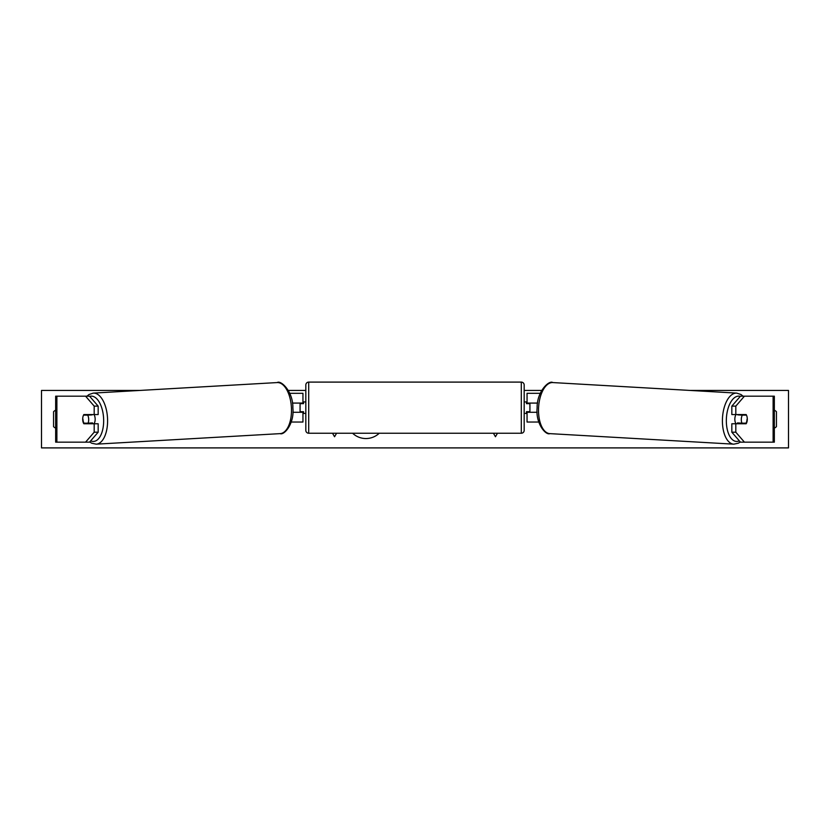 <?xml version="1.0" encoding="UTF-8"?>
<svg xmlns="http://www.w3.org/2000/svg" width="830" height="830" viewBox="0 0 830 830"><rect width="100%" height="100%" fill="white"/><g stroke="black" fill="none" stroke-linecap="round" stroke-linejoin="round"><path stroke-width="1.25" d="M98.168 406.129L94.184 406.129L85.573 396.18L89.547 396.18L98.168 406.129L98.168 414.564L83.851 414.564A5.748 2.874 -90 0 0 82.699 419.171A5.748 2.874 -90 0 0 83.851 423.767L94.184 423.767L94.184 432.202L98.168 432.202L98.168 423.767L94.184 423.767M87.492 423.165A5.748 2.874 -90 0 0 87.824 423.767M98.168 432.202L89.547 442.151L55.662 442.151L55.662 396.18L85.573 396.18M87.824 414.564A5.748 2.874 -90 0 0 87.503 415.135M94.184 414.564L94.184 406.129M85.573 442.151L94.184 432.202M735.816 414.564L735.816 406.129L744.427 396.18L740.453 396.18L731.832 406.129L731.832 414.564L746.149 414.564A5.748 2.874 -90 0 1 747.301 419.171A5.748 2.874 -90 0 1 746.149 423.767L735.816 423.767L735.816 432.202L731.832 432.202L731.832 423.767L735.816 423.767M742.176 414.564A5.748 2.874 -90 0 1 742.497 415.135M731.832 432.202L740.453 442.151L774.338 442.151L774.338 396.18L744.427 396.18M742.508 423.165A5.748 2.874 -90 0 1 742.176 423.767M731.832 406.129L735.816 406.129M744.427 442.151L735.816 432.202M538.763 422.034L527.05 422.034L527.05 412.271L537.135 412.271M527.05 403.65L527.05 393.306L540.226 393.306M529.924 403.079L529.924 412.271M527.05 412.271L527.05 411.701M537.581 403.079L527.05 403.079M291.237 422.034L302.95 422.034L302.95 412.271L292.865 412.271M302.95 403.65L302.95 393.306L289.774 393.306M300.076 403.079L300.076 403.65L303.521 403.65L303.521 401.928L305.824 401.928M300.076 403.65L300.076 412.271M302.95 412.271L302.95 411.701M292.419 403.079L302.95 403.079M308.698 382.101L308.698 433.239A2.874 2.874 0 0 1 305.824 430.376L305.824 384.975A2.874 2.874 0 0 1 308.698 382.101L521.302 382.101A2.874 2.874 0 0 1 524.176 384.975L524.176 430.376A2.874 2.874 0 0 1 521.302 433.239L521.302 382.101M308.698 433.239L521.302 433.239M305.824 413.423L303.521 413.423L303.521 411.701L300.076 411.701M529.924 403.65L526.479 403.65L526.479 401.928L524.176 401.928L524.176 413.423L526.479 413.423L526.479 411.701L529.924 411.701M83.591 415.135L87.7 415.135A5.748 2.874 86.7 0 1 88.686 419.15A5.748 2.874 86.7 0 1 88.042 423.165L83.934 423.165A5.748 2.874 86.7 0 1 82.948 419.15M94.049 414.564A5.748 2.874 86.7 0 1 95.149 418.776A5.748 2.874 86.7 0 1 93.915 423.767M92.016 423.767A5.748 2.874 86.7 0 0 92.514 422.916L88.042 423.165M88.976 423.767A5.748 2.874 86.7 0 1 88.54 423.144M91.995 414.564A5.748 2.874 86.7 0 1 92.172 414.876L87.627 414.907M87.7 415.135L92.172 414.876M352.605 433.239A19.381 19.381 0 0 0 379.248 433.239M774.338 410.196A7.18 7.18 0 0 1 776.434 411.701L776.434 426.641A7.18 7.18 0 0 1 774.338 428.145M55.662 410.196A7.18 7.18 0 0 0 53.566 411.701L53.566 426.641A7.18 7.18 0 0 0 55.662 428.145M690.01 390.432L788.5 390.432L788.5 447.899L41.5 447.899L41.5 390.432L139.99 390.432M541.627 390.432L524.176 390.432M305.824 390.432L288.373 390.432M332.529 433.239L334.552 436.746L336.575 433.239M497.471 433.239L495.448 436.746L493.425 433.239M735.951 414.564A5.748 2.874 93.3 0 0 734.851 418.776A5.748 2.874 93.3 0 0 736.086 423.767M738.005 414.564A5.748 2.874 93.3 0 0 737.829 414.876L742.3 415.135A5.748 2.874 93.3 0 0 741.315 419.15A5.748 2.874 93.3 0 0 741.958 423.165L746.066 423.165A5.748 2.874 93.3 0 0 747.052 419.15M737.829 414.876L741.937 414.876A5.748 2.874 93.3 0 0 741.781 414.564M742.3 415.135L746.409 415.135M741.958 423.165L737.486 422.916A5.748 2.874 93.3 0 0 737.984 423.767M741.024 423.767A5.748 2.874 93.3 0 0 741.46 423.144M56.886 442.151L56.886 396.18M773.114 442.151L773.114 396.18M90.667 440.865A22.701 11.34 -93.3 0 0 103.626 418.776A22.701 11.34 -93.3 0 0 89.692 396.346M107.547 418.642A25.574 12.772 86.7 0 1 96.228 444.164L280.125 433.634A25.574 12.772 -93.3 0 0 291.444 408.101A25.574 12.772 -93.3 0 0 277.199 382.568L93.302 393.109A25.574 12.772 86.7 0 1 107.547 418.642M739.333 440.865A22.701 11.34 -86.7 0 1 726.375 418.776A22.701 11.34 -86.7 0 1 740.308 396.346M743.068 396.18L741.014 394.53L736.698 393.109A25.574 12.772 93.3 0 0 722.453 418.642A25.574 12.772 93.3 0 0 733.772 444.164L549.875 433.634A25.574 12.772 -86.7 0 1 538.556 408.101A25.574 12.772 -86.7 0 1 552.801 382.568C549.232 379.912 536.792 391.314 537.124 407.976C535.475 423.487 545.735 435.511 549.875 433.634M89.702 441.965L91.705 443.22L96.228 444.164M277.199 382.568C280.768 379.912 293.208 391.314 292.876 407.976C294.526 423.487 284.265 435.511 280.125 433.634M86.932 396.18L88.986 394.53L93.302 393.109M736.698 393.109L552.801 382.568M740.298 441.965L738.295 443.22L733.772 444.164"/></g></svg>
